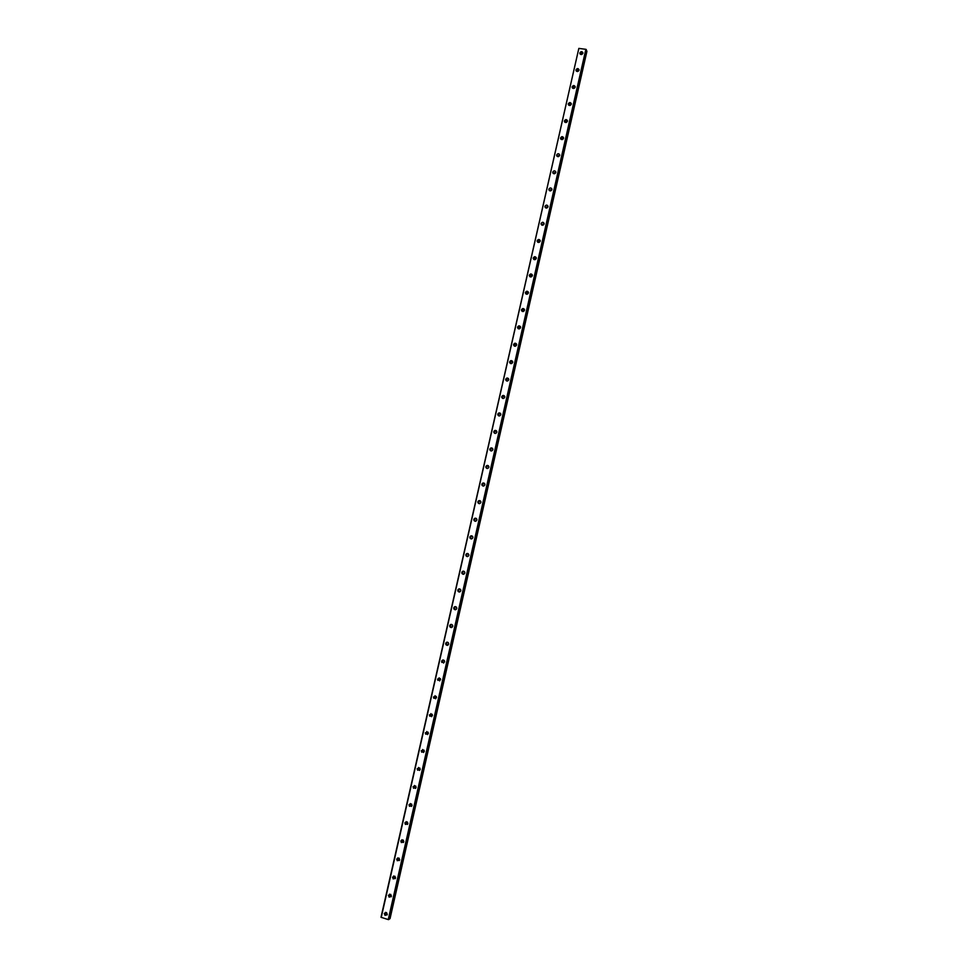 <?xml version="1.0" encoding="UTF-8"?>
<svg xmlns="http://www.w3.org/2000/svg" width="968" height="968" viewBox="0 0 968 968"><rect width="100%" height="100%" fill="white"/><g stroke="black" fill="none" stroke-linecap="round" stroke-linejoin="round"><path stroke-width="1.45" d="M384.284 913.514L386.486 912.521L387.273 914.409L385.082 915.401L384.284 913.514M387.031 914.978L385.893 914.82L385.337 912.352M388.41 895.315L390.697 894.359L391.411 896.199L389.148 897.154L388.41 895.315M391.132 896.816L389.947 896.61L389.499 894.154M392.548 877.141L394.896 876.234L395.537 878.024L393.202 878.932L392.548 877.141M395.234 878.678L394 878.424L393.661 875.967M396.674 859.003L399.082 858.132L399.663 859.862L397.267 860.734L396.674 859.003M399.324 860.564L398.054 860.262L397.812 857.817M400.788 840.877L403.257 840.067L403.777 841.736L401.333 842.571L400.788 840.877M403.402 842.487L402.107 842.124L401.95 839.704M404.902 822.8L407.419 822.014L407.891 823.647L405.386 824.421L404.902 822.8M407.467 824.421L406.149 824.022L406.1 821.602M409.004 804.735L411.569 803.997L412.005 805.57L409.44 806.308L409.004 804.735M411.521 806.392L410.202 805.945L410.238 803.537M413.106 786.694L415.708 786.004L416.095 787.529L413.493 788.23L413.106 786.694M415.575 788.4L414.244 787.891L414.389 785.496M417.196 768.689L419.846 768.035L420.197 769.512L417.547 770.165L417.196 768.689M419.616 770.419L418.297 769.875L418.527 767.479M421.286 750.708L423.972 750.103L424.274 751.519L421.6 752.136L421.286 750.708M423.645 752.475L422.326 751.87L422.653 749.498M425.363 732.752L428.086 732.183L428.364 733.55L425.642 734.131L425.363 732.752M427.662 734.543L426.368 733.913L426.791 731.53M429.441 714.832L432.188 714.299L432.43 715.618L429.695 716.163L429.441 714.832M431.68 716.647L430.409 715.969L430.917 713.61M433.507 696.936L436.278 696.428L436.507 697.698L433.737 698.218L433.507 696.936M435.673 698.775L434.438 698.061L435.055 695.702M437.572 679.052L440.367 678.592L440.561 679.814L437.766 680.298L437.572 679.052M439.666 680.928L438.262 678.943L439.182 677.83M441.626 661.217C442.376 659.765 443.32 659.619 444.445 660.769L444.627 661.955L441.807 662.402L441.626 661.217M443.646 663.092L442.315 661.132L443.296 659.995M445.679 643.393C446.442 641.929 447.397 641.796 448.523 642.982L448.668 644.131C447.906 645.583 446.962 645.716 445.837 644.543L445.679 643.393M447.615 645.293L446.357 643.345L447.422 642.183M449.721 625.594C450.507 624.13 451.463 623.997 452.576 625.219L452.721 626.32C451.935 627.796 450.979 627.917 449.854 626.72L449.721 625.594M451.584 627.518L450.398 625.582L451.536 624.396M453.762 607.831C454.561 606.343 455.529 606.234 456.63 607.468L456.751 608.545C455.952 610.021 454.996 610.142 453.883 608.908L453.762 607.831M455.529 609.755L454.428 607.856L455.65 606.646M457.791 590.093C458.614 588.592 459.582 588.484 460.683 589.754L460.792 590.795C459.969 592.283 459.001 592.404 457.9 591.133L457.791 590.093M459.485 592.017L458.445 590.153L459.764 588.931M461.821 572.378C462.656 570.866 463.624 570.769 464.725 572.064L464.809 573.068C463.974 574.568 463.006 574.677 461.905 573.383L461.821 572.378M463.418 574.302L462.462 572.475L463.866 571.241M465.838 554.688C466.697 553.176 467.665 553.079 468.754 554.398L468.839 555.378C467.98 556.878 467.012 556.987 465.923 555.668L465.838 554.688M467.35 556.612L466.479 554.821L467.967 553.575M469.855 537.022C470.726 535.498 471.694 535.413 472.783 536.756L472.844 537.7C471.985 539.224 471.005 539.309 469.928 537.978L469.855 537.022M471.283 538.946L470.484 537.192L472.057 535.945M473.86 519.393C474.744 517.856 475.724 517.771 476.8 519.138L476.861 520.058C475.978 521.583 474.998 521.667 473.921 520.312L473.86 519.393M475.203 521.292L474.477 519.586L476.147 518.352M477.865 501.775C478.761 500.238 479.741 500.166 480.806 501.545L480.854 502.428C479.959 503.977 478.978 504.05 477.914 502.67L477.865 501.775M479.124 503.662L478.482 502.017L480.225 500.783M481.858 484.194C482.766 482.645 483.758 482.572 484.811 483.976L484.859 484.835C483.952 486.384 482.959 486.456 481.907 485.065L481.858 484.194M483.044 486.057L482.463 484.46L484.29 483.25M485.851 466.636C486.771 465.076 487.763 465.015 488.816 466.431L488.852 467.266C487.92 468.827 486.94 468.899 485.888 467.483L485.851 466.636M486.964 468.476L486.444 466.939L488.344 465.729M489.832 449.104C490.776 447.543 491.756 447.482 492.809 448.91L492.833 449.733C491.901 451.294 490.909 451.354 489.869 449.926L489.832 449.104M490.873 450.919L490.425 449.442L492.397 448.257M493.813 431.595C494.757 430.034 495.749 429.974 496.79 431.425L496.814 432.212C495.87 433.785 494.878 433.846 493.837 432.394L493.813 431.595M494.781 433.386L494.394 431.97L496.427 430.796M497.782 414.123C498.75 412.549 499.742 412.489 500.771 413.953L500.783 414.715C499.827 416.3 498.835 416.349 497.806 414.897L497.782 414.123M498.689 415.877L498.363 414.522L500.456 413.372M501.751 396.662C502.719 395.089 503.723 395.029 504.739 396.505L504.751 397.255C503.784 398.84 502.791 398.889 501.763 397.424L501.751 396.662M502.598 398.392L502.319 397.098L504.473 395.972M505.719 379.238C506.7 377.653 507.692 377.605 508.708 379.093L508.708 379.819C507.74 381.404 506.736 381.452 505.719 379.976L505.719 379.238M506.506 380.932L506.276 379.71L508.478 378.597M509.676 361.838C510.656 360.241 511.661 360.193 512.665 361.693L512.665 362.407C511.685 363.992 510.68 364.041 509.676 362.552L509.676 361.838M510.414 363.496L510.221 362.334L512.471 361.245M513.621 344.451C514.625 342.853 515.617 342.817 516.622 344.318L516.622 345.019C515.617 346.617 514.625 346.653 513.621 345.152L513.621 344.451M514.323 346.096L514.165 344.995L516.464 343.93M517.565 327.099C518.57 325.502 519.574 325.466 520.566 326.978L520.566 327.656C519.562 329.253 518.558 329.301 517.565 327.789L517.565 327.099M518.231 328.709L518.098 327.68L520.445 326.627M521.498 309.772C522.514 308.175 523.519 308.127 524.511 309.663L524.499 310.317C523.482 311.926 522.49 311.962 521.498 310.438L521.498 309.772M522.127 311.357L522.03 310.377L524.402 309.349M525.43 292.481C526.459 290.86 527.463 290.823 528.443 292.36L528.431 293.002C527.415 294.611 526.41 294.659 525.43 293.123L525.43 292.481M526.023 294.03L525.951 293.11L528.359 292.106M529.363 275.202C530.391 273.581 531.396 273.545 532.376 275.094L532.364 275.723C531.335 277.332 530.331 277.368 529.351 275.832L529.363 275.202M529.919 276.727L529.871 275.868L532.315 274.876M533.283 257.948C534.324 256.326 535.328 256.302 536.296 257.851L536.284 258.456C535.244 260.077 534.239 260.114 533.271 258.565L533.283 257.948M533.816 259.448L533.779 258.65L536.248 257.669M537.192 240.729C538.244 239.096 539.249 239.072 540.217 240.621L540.192 241.226C539.152 242.847 538.148 242.883 537.179 241.334L537.192 240.729M537.712 242.206L537.688 241.456L540.18 240.487M541.112 223.523C542.165 221.902 543.169 221.866 544.125 223.427L544.101 224.019C543.048 225.641 542.044 225.677 541.088 224.116L541.112 223.523M541.596 224.975L544.101 223.342M545.008 206.353C546.073 204.72 547.077 204.684 548.033 206.257L548.009 206.825C546.944 208.459 545.94 208.495 544.996 206.922L545.008 206.353M544.996 206.922L545.468 207.733L548.021 206.208M548.904 189.196C549.981 187.562 550.986 187.538 551.929 189.111L551.905 189.667C550.84 191.301 549.836 191.337 548.892 189.764L548.904 189.196M549.364 190.611L551.929 189.099M552.801 172.074C553.877 170.441 554.882 170.404 555.826 171.989L555.801 172.534C554.724 174.167 553.72 174.204 552.776 172.631L552.801 172.074M552.776 172.631L553.224 173.453L555.826 172.014M556.685 154.977C557.762 153.331 558.778 153.307 559.71 154.892L559.686 155.424C558.609 157.058 557.604 157.094 556.66 155.521L556.685 154.977M556.66 155.521L557.072 156.32L559.722 154.953M560.569 137.904C561.658 136.258 562.662 136.234 563.594 137.819L563.57 138.339C562.481 139.985 561.476 140.009 560.545 138.424L560.569 137.904M560.98 139.259L563.606 137.916M564.441 120.855C565.53 119.209 566.546 119.173 567.466 120.77L567.442 121.278C566.353 122.924 565.348 122.948 564.417 121.363L564.441 120.855M564.84 122.198L567.478 120.903M568.313 103.818C569.414 102.172 570.418 102.148 571.338 103.745L571.314 104.242C570.212 105.887 569.208 105.923 568.289 104.338L568.313 103.818M568.712 105.161L571.35 103.915M572.173 86.817C573.274 85.172 574.29 85.148 575.198 86.745L575.173 87.241C574.072 88.887 573.068 88.911 572.149 87.326L572.173 86.817M572.56 88.148L575.21 86.938M576.033 69.841C577.146 68.196 578.15 68.171 579.058 69.769L579.033 70.253C577.932 71.898 576.916 71.934 576.008 70.337L576.033 69.841M576.42 71.16L579.07 69.998M579.892 52.901C581.006 51.243 582.01 51.219 582.918 52.816L582.881 53.288C581.78 54.946 580.764 54.97 579.856 53.373L579.892 52.901M580.268 54.208L582.918 53.083M580.461 53.555L582.349 52.756M576.662 70.41L578.392 69.648M572.862 87.277L574.411 86.575M569.063 104.169L570.394 103.528M565.288 121.06L566.353 120.528M561.573 137.94L562.226 137.601M578.84 48.4L381.005 917.277L388.253 919.576L389.535 918.983L586.668 50.639L585.858 49.32L578.84 48.4L381.235 917.458M586.668 50.663L389.535 918.971M586.548 51.159L389.959 918.608L586.85 51.292M585.858 49.32L388.253 919.576M586.257 49.501L388.7 919.6M586.923 51.34L390.043 918.608M579.856 53.373L580.098 54.014M576.008 70.337L576.262 71.003M572.149 87.326L572.427 88.003M568.289 104.338L568.591 105.04M564.417 121.363L564.755 122.113M560.545 138.424L560.908 139.198M548.892 189.764L549.352 190.599M541.088 224.116L541.572 224.878M537.179 241.334L537.676 242.061M533.271 258.565L533.767 259.267M529.351 275.832L529.859 276.497M525.43 293.123L525.939 293.764M521.498 310.438L522.018 311.043M481.907 485.065L482.512 485.331M477.914 502.67L478.531 502.9M473.921 520.312L474.55 520.506M469.928 537.978L470.557 538.135M465.923 555.668L466.564 555.801M461.905 573.383L462.559 573.479M457.9 591.133L458.554 591.194M453.883 608.908L454.549 608.933M449.854 626.72L450.531 626.707M445.837 644.543L446.514 644.494M441.807 662.402L442.497 662.33M437.766 680.298L438.468 680.177M433.737 698.218L434.438 698.061M429.695 716.163L430.409 715.969M425.642 734.131L426.368 733.913M421.6 752.136L422.326 751.87M417.547 770.165L418.297 769.875M413.493 788.23L414.244 787.891M409.44 806.308L410.202 805.945M405.386 824.421L406.149 824.022M401.333 842.571L402.107 842.124M397.267 860.734L398.054 860.262M393.202 878.932L394 878.424M389.148 897.154L389.947 896.61M385.082 915.401L385.893 914.82"/></g></svg>
